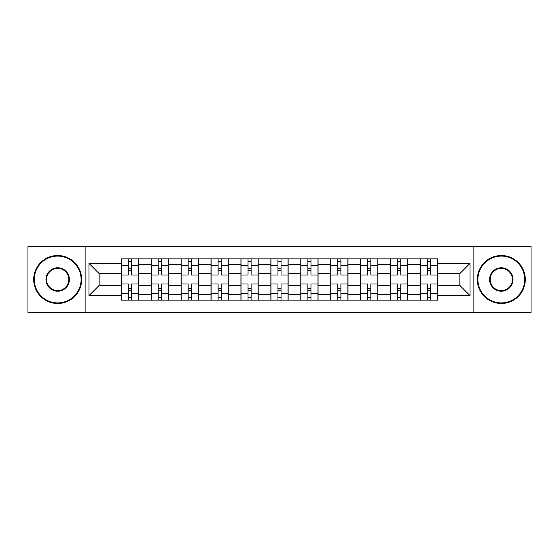 <?xml version="1.0" encoding="UTF-8"?>
<svg xmlns="http://www.w3.org/2000/svg" width="559" height="559" viewBox="0 0 559 559"><rect width="100%" height="100%" fill="white"/><g stroke="black" fill="none" stroke-linecap="round" stroke-linejoin="round"><path stroke-width="0.84" d="M473.871 312.404L531.05 312.404L531.05 246.596L27.95 246.596L27.95 312.404L473.871 312.404L473.871 246.596M151.133 300.127L151.133 264.728L138.471 264.728L138.471 300.127M138.471 264.728L138.471 258.873M151.133 264.728L151.133 258.873M168.406 258.873L168.406 300.127M181.067 300.127L181.067 258.873M198.333 258.873L198.333 300.127M211.002 300.127L211.002 258.873M228.268 258.873L228.268 300.127M240.936 300.127L240.936 258.873M258.202 258.873L258.202 300.127M270.863 300.127L270.863 258.873M288.137 258.873L288.137 300.127M300.798 300.127L300.798 258.873M318.064 258.873L318.064 300.127M330.732 300.127L330.732 258.873M347.998 258.873L347.998 300.127M360.667 300.127L360.667 258.873M377.933 258.873L377.933 300.127M390.594 300.127L390.594 258.873M407.867 258.873L407.867 300.127M420.529 300.127L420.529 258.873M420.529 285.446L407.867 285.446M390.594 285.446L377.933 285.446M360.667 285.446L347.998 285.446M330.732 285.446L318.064 285.446M300.798 285.446L288.137 285.446M270.863 285.446L258.202 285.446M240.936 285.446L228.268 285.446M211.002 285.446L198.333 285.446M181.067 285.446L168.406 285.446M151.133 285.446L138.471 285.446M420.529 273.554L407.867 273.554M390.594 273.554L377.933 273.554M360.667 273.554L347.998 273.554M330.732 273.554L318.064 273.554M300.798 273.554L288.137 273.554M270.863 273.554L258.202 273.554M240.936 273.554L228.268 273.554M211.002 273.554L198.333 273.554M181.067 273.554L168.406 273.554M151.133 273.554L138.471 273.554M99.139 285.446L121.205 285.446L121.205 273.554L99.139 273.554L99.139 285.446L88.965 295.62L88.965 263.38L121.205 263.38L121.205 273.554M437.795 273.554L437.795 285.446L459.861 285.446L459.861 273.554L437.795 273.554L437.795 258.873L121.205 258.873L121.205 263.38M437.795 263.38L470.035 263.38L470.035 295.62L437.795 295.62L437.795 285.446M121.205 285.446L121.205 300.127L437.795 300.127L437.795 295.62M121.205 295.62L88.965 295.62M85.129 312.404L85.129 246.596M131.372 297.248L128.304 297.248M128.304 261.752L131.372 261.752M161.306 297.248L158.232 297.248M158.232 261.752L161.306 261.752M191.234 297.248L188.166 297.248M188.166 261.752L191.234 261.752M221.168 297.248L218.101 297.248M218.101 261.752L221.168 261.752M251.103 297.248L248.035 297.248M248.035 261.752L251.103 261.752M281.037 297.248L277.963 297.248M277.963 261.752L281.037 261.752M310.965 297.248L307.897 297.248M307.897 261.752L310.965 261.752M340.899 297.248L337.832 297.248M337.832 261.752L340.899 261.752M370.834 297.248L367.766 297.248M367.766 261.752L370.834 261.752M400.768 297.248L397.694 297.248M397.694 261.752L400.768 261.752M430.696 297.248L427.628 297.248M427.628 261.752L430.696 261.752M88.965 263.38L99.139 273.554M459.861 285.446L470.035 295.62M459.861 273.554L470.035 263.38M138.373 300.127L138.373 274.993L131.372 274.993L131.372 258.873M128.304 258.873L128.304 274.993L121.296 274.993L121.296 258.873M138.373 274.993L138.373 258.873M121.296 300.127L121.296 284.007L128.304 284.007L128.304 300.127M131.372 300.127L131.372 284.007L138.373 284.007M128.304 270.773L131.372 270.773M121.296 284.007L121.296 274.993M131.372 288.227L128.304 288.227M131.372 297.633L128.304 297.633M128.304 290.722L131.372 290.722M131.372 268.278L128.304 268.278M128.304 261.367L131.372 261.367M168.308 300.127L168.308 274.993L161.306 274.993L161.306 258.873M158.232 258.873L158.232 274.993L151.23 274.993L151.23 258.873M168.308 274.993L168.308 258.873M151.23 300.127L151.23 284.007L158.232 284.007L158.232 300.127M161.306 300.127L161.306 284.007L168.308 284.007M158.232 270.773L161.306 270.773M151.23 284.007L151.23 274.993M161.306 288.227L158.232 288.227M161.306 297.633L158.232 297.633M158.232 290.722L161.306 290.722M161.306 268.278L158.232 268.278M158.232 261.367L161.306 261.367M198.242 300.127L198.242 274.993L191.234 274.993L191.234 258.873M188.166 258.873L188.166 274.993L181.165 274.993L181.165 258.873M198.242 274.993L198.242 258.873M181.165 300.127L181.165 284.007L188.166 284.007L188.166 300.127M191.234 300.127L191.234 284.007L198.242 284.007M188.166 270.773L191.234 270.773M181.165 284.007L181.165 274.993M191.234 288.227L188.166 288.227M191.234 297.633L188.166 297.633M188.166 290.722L191.234 290.722M191.234 268.278L188.166 268.278M188.166 261.367L191.234 261.367M228.17 300.127L228.17 274.993L221.168 274.993L221.168 258.873M218.101 258.873L218.101 274.993L211.099 274.993L211.099 258.873M228.17 274.993L228.17 258.873M211.099 300.127L211.099 284.007L218.101 284.007L218.101 300.127M221.168 300.127L221.168 284.007L228.17 284.007M218.101 270.773L221.168 270.773M211.099 284.007L211.099 274.993M221.168 288.227L218.101 288.227M221.168 297.633L218.101 297.633M218.101 290.722L221.168 290.722M221.168 268.278L218.101 268.278M218.101 261.367L221.168 261.367M258.104 300.127L258.104 274.993L251.103 274.993L251.103 258.873M248.035 258.873L248.035 274.993L241.027 274.993L241.027 258.873M258.104 274.993L258.104 258.873M241.027 300.127L241.027 284.007L248.035 284.007L248.035 300.127M251.103 300.127L251.103 284.007L258.104 284.007M248.035 270.773L251.103 270.773M241.027 284.007L241.027 274.993M251.103 288.227L248.035 288.227M251.103 297.633L248.035 297.633M248.035 290.722L251.103 290.722M251.103 268.278L248.035 268.278M248.035 261.367L251.103 261.367M288.039 300.127L288.039 274.993L281.037 274.993L281.037 258.873M277.963 258.873L277.963 274.993L270.961 274.993L270.961 258.873M288.039 274.993L288.039 258.873M270.961 300.127L270.961 284.007L277.963 284.007L277.963 300.127M281.037 300.127L281.037 284.007L288.039 284.007M277.963 270.773L281.037 270.773M270.961 284.007L270.961 274.993M281.037 288.227L277.963 288.227M281.037 297.633L277.963 297.633M277.963 290.722L281.037 290.722M281.037 268.278L277.963 268.278M277.963 261.367L281.037 261.367M57.689 302.908A23.408 23.408 0 0 0 81.097 279.5A23.408 23.408 0 0 0 57.689 256.092A23.408 23.408 0 0 0 34.281 279.5A23.408 23.408 0 0 0 57.689 302.908M57.689 255.519A23.981 23.981 0 0 1 81.677 279.5A23.981 23.981 0 0 1 57.689 303.481A23.981 23.981 0 0 1 33.708 279.5A23.981 23.981 0 0 1 57.689 255.519M57.689 291.204A11.704 11.704 0 0 1 45.985 279.5A11.704 11.704 0 0 1 57.689 267.796A11.704 11.704 0 0 1 69.393 279.5A11.704 11.704 0 0 1 57.689 291.204M57.689 268.369A11.131 11.131 0 0 0 46.565 279.5A11.131 11.131 0 0 0 57.689 290.631A11.131 11.131 0 0 0 68.82 279.5A11.131 11.131 0 0 0 57.689 268.369M501.311 302.908A23.408 23.408 0 0 0 524.719 279.5A23.408 23.408 0 0 0 501.311 256.092A23.408 23.408 0 0 0 477.903 279.5A23.408 23.408 0 0 0 501.311 302.908M501.311 255.519A23.981 23.981 0 0 1 525.292 279.5A23.981 23.981 0 0 1 501.311 303.481A23.981 23.981 0 0 1 477.323 279.5A23.981 23.981 0 0 1 501.311 255.519M501.311 291.204A11.704 11.704 0 0 1 489.607 279.5A11.704 11.704 0 0 1 501.311 267.796A11.704 11.704 0 0 1 513.015 279.5A11.704 11.704 0 0 1 501.311 291.204M501.311 268.369A11.131 11.131 0 0 0 490.18 279.5A11.131 11.131 0 0 0 501.311 290.631A11.131 11.131 0 0 0 512.435 279.5A11.131 11.131 0 0 0 501.311 268.369M317.973 300.127L317.973 274.993L310.965 274.993L310.965 258.873M307.897 258.873L307.897 274.993L300.896 274.993L300.896 258.873M317.973 274.993L317.973 258.873M300.896 300.127L300.896 284.007L307.897 284.007L307.897 300.127M310.965 300.127L310.965 284.007L317.973 284.007M307.897 270.773L310.965 270.773M300.896 284.007L300.896 274.993M310.965 288.227L307.897 288.227M310.965 297.633L307.897 297.633M307.897 290.722L310.965 290.722M310.965 268.278L307.897 268.278M307.897 261.367L310.965 261.367M347.901 300.127L347.901 274.993L340.899 274.993L340.899 258.873M337.832 258.873L337.832 274.993L330.83 274.993L330.83 258.873M347.901 274.993L347.901 258.873M330.83 300.127L330.83 284.007L337.832 284.007L337.832 300.127M340.899 300.127L340.899 284.007L347.901 284.007M337.832 270.773L340.899 270.773M330.83 284.007L330.83 274.993M340.899 288.227L337.832 288.227M340.899 297.633L337.832 297.633M337.832 290.722L340.899 290.722M340.899 268.278L337.832 268.278M337.832 261.367L340.899 261.367M377.835 300.127L377.835 274.993L370.834 274.993L370.834 258.873M367.766 258.873L367.766 274.993L360.758 274.993L360.758 258.873M377.835 274.993L377.835 258.873M360.758 300.127L360.758 284.007L367.766 284.007L367.766 300.127M370.834 300.127L370.834 284.007L377.835 284.007M367.766 270.773L370.834 270.773M360.758 284.007L360.758 274.993M370.834 288.227L367.766 288.227M370.834 297.633L367.766 297.633M367.766 290.722L370.834 290.722M370.834 268.278L367.766 268.278M367.766 261.367L370.834 261.367M407.77 300.127L407.77 274.993L400.768 274.993L400.768 258.873M397.694 258.873L397.694 274.993L390.692 274.993L390.692 258.873M407.77 274.993L407.77 258.873M390.692 300.127L390.692 284.007L397.694 284.007L397.694 300.127M400.768 300.127L400.768 284.007L407.77 284.007M397.694 270.773L400.768 270.773M390.692 284.007L390.692 274.993M400.768 288.227L397.694 288.227M400.768 297.633L397.694 297.633M397.694 290.722L400.768 290.722M400.768 268.278L397.694 268.278M397.694 261.367L400.768 261.367M437.704 300.127L437.704 274.993L430.696 274.993L430.696 258.873M427.628 258.873L427.628 274.993L420.627 274.993L420.627 258.873M437.704 274.993L437.704 258.873M420.627 300.127L420.627 284.007L427.628 284.007L427.628 300.127M430.696 300.127L430.696 284.007L437.704 284.007M427.628 270.773L430.696 270.773M420.627 284.007L420.627 274.993M430.696 288.227L427.628 288.227M430.696 297.633L427.628 297.633M427.628 290.722L430.696 290.722M430.696 268.278L427.628 268.278M427.628 261.367L430.696 261.367M390.594 264.728L377.933 264.728M360.667 264.728L347.998 264.728M330.732 264.728L318.064 264.728M300.798 264.728L288.137 264.728M270.863 264.728L258.202 264.728M240.936 264.728L228.268 264.728M211.002 264.728L198.333 264.728M181.067 264.728L168.406 264.728M420.529 264.728L407.867 264.728M390.594 294.272L377.933 294.272M360.667 294.272L347.998 294.272M330.732 294.272L318.064 294.272M300.798 294.272L288.137 294.272M270.863 294.272L258.202 294.272M240.936 294.272L228.268 294.272M211.002 294.272L198.333 294.272M181.067 294.272L168.406 294.272M151.133 294.272L138.471 294.272M420.529 294.272L407.867 294.272M138.373 265.49L131.372 265.49M128.304 265.49L121.296 265.49M128.304 265.749L121.296 265.749M128.304 293.251L121.296 293.251M128.304 293.51L121.296 293.51M138.373 293.51L131.372 293.51M138.373 265.749L131.372 265.749M138.373 293.251L131.372 293.251M168.308 265.49L161.306 265.49M158.232 265.49L151.23 265.49M158.232 265.749L151.23 265.749M158.232 293.251L151.23 293.251M158.232 293.51L151.23 293.51M168.308 293.51L161.306 293.51M168.308 265.749L161.306 265.749M168.308 293.251L161.306 293.251M198.242 265.49L191.234 265.49M188.166 265.49L181.165 265.49M188.166 265.749L181.165 265.749M188.166 293.251L181.165 293.251M188.166 293.51L181.165 293.51M198.242 293.51L191.234 293.51M198.242 265.749L191.234 265.749M198.242 293.251L191.234 293.251M228.17 265.49L221.168 265.49M218.101 265.49L211.099 265.49M218.101 265.749L211.099 265.749M218.101 293.251L211.099 293.251M218.101 293.51L211.099 293.51M228.17 293.51L221.168 293.51M228.17 265.749L221.168 265.749M228.17 293.251L221.168 293.251M258.104 265.49L251.103 265.49M248.035 265.49L241.027 265.49M248.035 265.749L241.027 265.749M248.035 293.251L241.027 293.251M248.035 293.51L241.027 293.51M258.104 293.51L251.103 293.51M258.104 265.749L251.103 265.749M258.104 293.251L251.103 293.251M288.039 265.49L281.037 265.49M277.963 265.49L270.961 265.49M277.963 265.749L270.961 265.749M277.963 293.251L270.961 293.251M277.963 293.51L270.961 293.51M288.039 293.51L281.037 293.51M288.039 265.749L281.037 265.749M288.039 293.251L281.037 293.251M317.973 265.49L310.965 265.49M307.897 265.49L300.896 265.49M307.897 265.749L300.896 265.749M307.897 293.251L300.896 293.251M307.897 293.51L300.896 293.51M317.973 293.51L310.965 293.51M317.973 265.749L310.965 265.749M317.973 293.251L310.965 293.251M347.901 265.49L340.899 265.49M337.832 265.49L330.83 265.49M337.832 265.749L330.83 265.749M337.832 293.251L330.83 293.251M337.832 293.51L330.83 293.51M347.901 293.51L340.899 293.51M347.901 265.749L340.899 265.749M347.901 293.251L340.899 293.251M377.835 265.49L370.834 265.49M367.766 265.49L360.758 265.49M367.766 265.749L360.758 265.749M367.766 293.251L360.758 293.251M367.766 293.51L360.758 293.51M377.835 293.51L370.834 293.51M377.835 265.749L370.834 265.749M377.835 293.251L370.834 293.251M407.77 265.49L400.768 265.49M397.694 265.49L390.692 265.49M397.694 265.749L390.692 265.749M397.694 293.251L390.692 293.251M397.694 293.51L390.692 293.51M407.77 293.51L400.768 293.51M407.77 265.749L400.768 265.749M407.77 293.251L400.768 293.251M437.704 265.49L430.696 265.49M427.628 265.49L420.627 265.49M427.628 265.749L420.627 265.749M427.628 293.251L420.627 293.251M427.628 293.51L420.627 293.51M437.704 293.51L430.696 293.51M437.704 265.749L430.696 265.749M437.704 293.251L430.696 293.251"/></g></svg>
